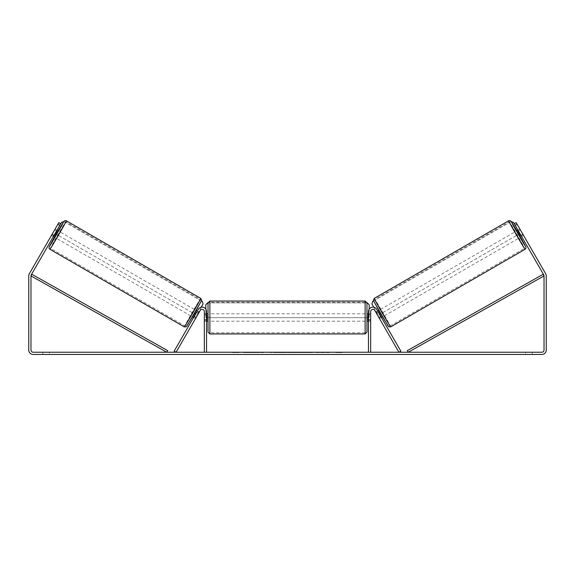 <?xml version="1.0" encoding="UTF-8"?>
<svg xmlns="http://www.w3.org/2000/svg" width="575" height="575" viewBox="0 0 575 575"><rect width="100%" height="100%" fill="white"/><g stroke="black" fill="none" stroke-linecap="round" stroke-linejoin="round"><path stroke-width="0.43" stroke-dasharray="2.88 2.16" d="M195.493 318.615L196.233 317.335L194.307 316.221L198.274 309.357L193.567 317.501L194.307 316.221L196.233 317.335L200.193 310.471A2.221 2.221 0 0 1 204.333 311.578L204.333 352.238L206.547 352.238L206.547 311.578A4.435 4.435 0 0 0 198.274 309.357A4.435 4.435 0 0 1 206.547 311.578A4.435 4.435 0 0 0 198.274 309.357L174.153 351.131L176.079 352.238L200.193 310.471L195.493 318.615L193.567 317.501L195.493 318.615L195.967 317.666L193.732 316.372L196.37 311.801L198.612 313.095L195.967 317.666M206.547 319.707L206.547 321.188L206.547 319.707L204.333 319.707L204.333 311.578A2.221 2.221 0 0 0 200.193 310.471A2.221 2.221 0 0 1 204.333 311.578L204.333 321.188L204.333 319.707L206.547 319.707M378.767 317.335L379.507 318.615L381.433 317.501L380.693 316.221L381.433 317.501L379.507 318.615L378.767 317.335L380.693 316.221L376.726 309.357L380.693 316.221L378.767 317.335L374.807 310.471A2.221 2.221 0 0 0 370.667 311.578L370.667 352.238L368.453 352.238L368.453 311.578A4.435 4.435 0 0 1 376.726 309.357A4.435 4.435 0 0 0 368.453 311.578A4.435 4.435 0 0 1 376.726 309.357L400.847 351.131L398.921 352.238L378.767 317.335M368.453 319.707L368.453 321.188L368.453 319.707L370.667 319.707L370.667 321.188L370.667 311.578A2.221 2.221 0 0 1 374.807 310.471A2.221 2.221 0 0 0 370.667 311.578L370.667 319.707L368.453 319.707M516.63 230.906L520.325 237.31L523.53 235.463L520.116 229.468M517.946 230.151L519.829 229.058M523.049 234.521L520.806 235.815L518.168 231.243L520.411 229.95M523.315 235.017L523.53 235.463M521.115 235.635L522.948 234.578M520.31 230.007L518.477 231.064M382.713 316.768L379.011 310.363L382.44 316.918M377.732 311.104L375.813 312.211L379.507 318.615M379.033 317.666L381.268 316.372L378.63 311.801L376.388 313.095M376.345 313.123L378.264 312.017M380.902 316.588L378.982 317.695M518.168 231.243L520.806 235.815M378.63 311.801L381.268 316.372M381.175 316.43L378.53 311.858M384.308 315.84L380.614 309.436L384.308 315.84L518.729 238.237L515.035 231.833L518.729 238.237M380.614 309.436L515.035 231.833M509.213 221.749L524.551 248.321L509.213 221.749L374.792 299.352L390.13 325.924L374.792 299.352M390.13 325.924L524.551 248.321M255.932 352.612L243.462 352.612L255.932 352.612M255.932 352.238L243.462 352.238L255.932 352.238M33.185 352.238L541.815 352.238A2.221 2.221 0 0 0 544.029 350.024L544.029 275.928A2.221 2.221 0 0 0 543.734 274.814L514.251 223.747L516.17 222.64L545.653 273.707A4.435 4.435 0 0 1 546.25 275.928L546.25 350.024A4.435 4.435 0 0 1 541.815 354.459L33.185 354.459A4.435 4.435 0 0 1 28.75 350.024L28.75 275.928A4.435 4.435 0 0 1 29.347 273.707L58.83 222.64L60.749 223.747L31.266 274.814A2.221 2.221 0 0 0 30.971 275.928L30.971 350.024A2.221 2.221 0 0 0 33.185 352.238M323.545 352.238L329.331 352.238L323.545 352.238L323.545 352.612L329.144 352.612L329.144 352.238M329.144 352.612L315.093 352.612L315.093 352.238L319.19 352.238L315.093 352.238L315.093 352.612L319.19 352.612L319.19 352.238L319.19 352.612L320.692 352.612L320.692 352.238M293.228 352.238L282.232 352.238L298.662 352.238L293.228 352.238L293.228 352.612L287.5 352.612L287.5 352.238M49.45 352.238L42.794 352.238L49.45 352.238L49.45 354.459L42.794 354.459L49.45 354.459L49.45 352.238M525.55 352.238L532.206 352.238L525.55 352.238L525.55 354.459L532.206 354.459L525.55 354.459L525.55 352.238M342.578 352.238L335.922 352.238L342.578 352.238L342.578 352.612L339.25 352.612L339.25 352.238M234.643 352.238L239.078 352.238L234.643 352.238L234.643 352.612L234.643 352.238M282.972 352.238L270.494 352.238L282.972 352.238L282.972 352.612L274.591 352.612L274.591 352.238L278.875 352.238L270.494 352.612L270.494 352.238L270.494 352.612L282.972 352.612L282.972 352.238M312.714 352.238L298.54 352.238L312.714 352.238L312.714 352.612L298.54 352.612L298.54 352.238L298.54 352.612L312.606 352.612L312.606 352.238M532.206 352.238L532.206 354.459L532.206 352.238M522.826 234.162L523.566 235.441L522.826 234.162L520.907 235.268L521.64 236.555L514.251 223.747L516.17 222.64L514.251 223.747L520.907 235.268L522.826 234.162M60.749 223.747L53.36 236.555L60.749 223.747L58.83 222.64L51.434 235.441L58.83 222.64L60.749 223.747L57.09 230.173M51.685 235.017L51.47 235.463L53.36 236.555L51.434 235.441M54.093 235.268L52.174 234.162L54.093 235.268M42.794 352.238L42.794 354.459L42.794 352.238M263.573 352.612L249.938 352.612L263.573 352.612L263.573 352.238L249.938 352.238L263.573 352.238M263.084 352.612L263.084 352.238L263.084 352.612M261.769 352.612L261.769 352.238M249.938 352.612L249.938 352.238L249.938 352.612M254.049 352.612L254.049 352.238L258.958 352.238L254.049 352.238L254.049 352.612L254.049 352.238L254.049 352.612L258.958 352.612L258.958 352.238L258.958 352.612L254.049 352.612M255.846 352.612L255.846 352.238M258.829 352.612L258.829 352.238M260.037 352.612L260.037 352.238M339.25 352.612L335.922 352.612L335.922 352.238M335.922 352.612L338.143 352.612L338.143 352.238L338.143 352.612L340.357 352.612L340.357 352.238L340.357 352.612L342.578 352.612M232.422 352.238L232.422 352.612L236.857 352.612L236.857 352.238L236.857 352.612L239.078 352.612L239.078 352.238M232.422 352.612L235.75 352.612L235.75 352.238M235.75 352.612L239.078 352.612M287.5 352.612L286.458 352.238M286.458 352.612L282.232 352.612L282.232 352.238M282.232 352.612L288.485 352.612L288.485 352.238M288.485 352.612L292.409 352.612L292.409 352.238M292.409 352.612L298.662 352.612L298.662 352.238M298.662 352.612L294.299 352.612L294.299 352.238M294.299 352.612L293.228 352.612M288.758 352.612L292.057 352.612L288.758 352.612L288.758 352.238L292.057 352.238L288.758 352.238M292.057 352.612L292.057 352.238M290.418 352.612L290.418 352.238M278.875 352.612L274.591 352.612L278.875 352.612L278.875 352.238L278.875 352.612M274.591 352.612L274.591 352.238L274.591 352.612M320.692 352.612L329.331 352.612L329.331 352.238M329.331 352.612L323.545 352.612M324.408 352.612L324.408 352.238M319.19 352.612L319.19 352.238L319.19 352.612M324.286 352.612L324.286 352.238M312.606 352.612L309.522 352.612L309.522 352.238M309.522 352.612L302.766 352.612L302.766 352.238L302.766 352.612L309.63 352.612L309.63 352.238M309.63 352.612L312.714 352.612M208.028 302.888L208.028 332.091M366.972 332.091L366.972 302.888M366.972 317.493L366.972 313.799L366.972 317.493M368.453 320.131L370.667 320.131L370.667 313.799L370.667 321.188L370.667 320.131L368.079 320.131L368.079 314.856L368.079 320.131L368.079 314.856L370.667 314.856L368.453 314.856M208.028 317.493L208.028 313.799L208.028 317.493M206.547 320.131L204.333 320.131L206.921 320.131L206.921 314.856L206.921 320.131L206.921 314.856L204.333 314.856L204.333 313.799L204.333 314.856L206.547 314.856M204.333 320.131L204.333 314.856L204.333 320.131M365.125 301.041L365.125 333.938M209.875 333.938L209.875 301.041M369.193 309.127L369.193 317.68L205.807 317.68L205.807 304.743L207.654 302.888L367.346 302.888L369.193 304.743L369.193 317.68L205.807 317.68L205.807 309.127M207.654 302.888L367.346 302.888M511.455 221.778L510.895 221.627L372.636 301.451L371.96 303.974L378.429 315.179L519.886 233.507L517.91 230.173M378.429 315.179L519.85 233.529M519.886 233.507L514.251 223.747M373.793 307.237L378.393 315.201M510.895 221.627L373.527 300.941M510.859 221.648L511.484 221.821M58.37 230.906L54.675 237.31M57.054 230.151L55.171 229.058L54.884 229.468M53.885 235.635L52.052 234.578L55.171 229.058M54.69 230.007L56.523 231.064M51.47 235.463L52.052 234.578M51.951 234.521L54.194 235.815L56.832 231.243L54.589 229.95M192.287 316.768L195.989 310.363L192.56 316.918M198.612 313.095L199.187 312.211L197.268 311.104M194.098 316.588L196.018 317.695M198.655 313.123L196.736 312.017M56.832 231.243L54.194 235.815M196.37 311.801L193.732 316.372M193.825 316.43L196.47 311.858M194.386 309.436L190.692 315.84L194.386 309.436L59.965 231.833L56.271 238.237L59.965 231.833M190.692 315.84L56.271 238.237M65.787 221.749L50.449 248.321L65.787 221.749L200.208 299.352L184.87 325.924L50.449 248.321M184.87 325.924L200.208 299.352M63.545 221.778L64.105 221.627L202.364 301.451L203.04 303.974L196.607 315.201L55.15 233.529M196.571 315.179L55.114 233.507M201.207 307.237L196.607 315.201M64.105 221.627L201.473 300.941M64.141 221.648L63.516 221.821M30.971 275.928L166.764 352.238L167.67 350.628L31.877 274.311L30.971 275.928M544.029 275.928L408.236 352.238L407.33 350.628L543.123 274.311L544.029 275.928M525.104 249.277A16.452 0.367 60 0 0 517.198 234.852A16.452 0.367 60 0 0 508.652 220.786M516.903 230.755L520.598 237.152L516.903 230.755M374.239 298.396A16.452 0.367 -120 0 1 382.777 312.455A16.452 0.367 -120 0 1 390.684 326.887M388.161 326.205L373.563 300.919M256.946 352.612L256.946 352.238M276.618 352.612L276.618 352.238M276.827 352.612L276.827 352.238M276.51 352.612L276.51 352.238M276.532 352.612L276.532 352.238M306.166 352.612L306.166 352.238M306.331 352.612L306.331 352.238M306.288 352.612L306.288 352.238L306.288 352.612M256.752 352.612L256.752 352.238L256.738 352.612M58.097 230.755L54.402 237.152L58.097 230.755M200.761 298.396A16.452 0.367 -60 0 0 192.222 312.455A16.452 0.367 -60 0 0 184.316 326.887M49.896 249.277A16.452 0.367 120 0 1 57.802 234.852A16.452 0.367 120 0 1 66.348 220.786M186.839 326.205L201.437 300.919M206.547 321.188L204.333 321.188L206.547 321.188M370.667 321.188L368.453 321.188L370.667 321.188M243.462 352.612L243.462 352.238M521.64 236.555L523.566 235.441M268.396 352.612L268.396 352.238M368.453 313.799L370.667 313.799M206.547 313.799L204.333 313.799M365.125 313.799L209.875 313.799M365.125 321.188L209.875 321.188M365.125 332.76L209.875 332.76M365.125 302.227L209.875 302.227"/><path stroke-width="0.86" d="M174.153 351.131L198.274 309.357A4.435 4.435 0 0 1 206.547 311.578L206.547 352.238L204.333 352.238L204.333 311.578A2.221 2.221 0 0 0 200.193 310.471L176.079 352.238L174.153 351.131M400.847 351.131L376.726 309.357A4.435 4.435 0 0 0 368.453 311.578L368.453 352.238L370.667 352.238L370.667 311.578A2.221 2.221 0 0 1 374.807 310.471L398.921 352.238L400.847 351.131M525.104 249.277L390.684 326.887A16.452 0.367 -120 0 1 382.145 312.822A16.452 0.367 -120 0 1 374.239 298.396L508.652 220.786A16.452 0.367 60 0 0 516.566 235.218A16.452 0.367 60 0 0 525.104 249.277L525.952 248.206L525.938 247.049L520.598 237.152L525.78 246.754L523.444 243.167L513.116 225.285L511.182 221.468L516.903 230.755L511.211 221.432L510.018 220.592L508.652 220.786M520.325 237.31L516.63 230.906L517.946 230.151M520.116 229.468L523.315 235.017M518.477 231.064L518.068 231.301L520.713 235.872L521.115 235.635M377.732 311.104L378.738 310.522M381.433 317.501L382.44 316.918M378.982 317.695L375.813 312.211M378.264 312.017L380.902 316.588M379.507 318.615L378.932 317.723M520.713 235.872L518.068 231.301M59.829 225.35L57.903 224.236L58.83 222.64L60.749 223.747L31.266 274.814A2.221 2.221 0 0 0 30.971 275.928L30.971 350.024A2.221 2.221 0 0 0 33.185 352.238L541.815 352.238A2.221 2.221 0 0 0 544.029 350.024L544.029 275.928A2.221 2.221 0 0 0 543.734 274.814L514.251 223.747L516.17 222.64L517.098 224.236L515.171 225.35M57.903 224.236L29.347 273.707A4.435 4.435 0 0 0 28.75 275.928L28.75 350.024A4.435 4.435 0 0 0 33.185 354.459L541.815 354.459A4.435 4.435 0 0 0 546.25 350.024L546.25 275.928A4.435 4.435 0 0 0 545.653 273.707L517.098 224.236M208.028 317.493L208.028 302.888L209.875 301.041L209.875 333.938L208.028 332.091L208.028 317.493M365.125 301.041L366.972 302.888L366.972 332.091L365.125 333.938L365.125 301.041L209.875 301.041M368.453 320.131L368.079 320.131L368.079 314.856L368.453 314.856M206.547 314.856L206.921 314.856L206.921 320.131L206.547 320.131M205.807 309.127L205.807 304.743L207.654 302.888M367.346 302.888L369.193 304.743L369.193 309.127M517.91 230.173L513.418 222.309L511.455 221.778M514.251 223.747L513.418 222.309M373.527 300.941L372.6 301.473L371.924 303.995L373.793 307.237M511.484 221.821L513.382 222.324M200.761 298.396L66.348 220.786A16.452 0.367 120 0 1 58.434 235.218A16.452 0.367 120 0 1 49.896 249.277L184.316 326.887A16.452 0.367 -60 0 0 192.855 312.822A16.452 0.367 -60 0 0 200.761 298.396L201.667 300.337L194.364 313.821L186.314 326.794L184.316 326.887M53.36 236.555L54.675 237.31L56.594 234.147L58.37 230.906L57.054 230.151M56.523 231.064L56.932 231.301L54.287 235.872L53.885 235.635M54.884 229.468L51.685 235.017M195.493 318.615L199.187 312.211M197.268 311.104L196.262 310.522M193.567 317.501L192.56 316.918M196.736 312.017L194.098 316.588M54.287 235.872L56.932 231.301M60.749 223.747L61.583 222.309L63.545 221.778M57.09 230.173L61.583 222.309M201.473 300.941L202.4 301.473L203.076 303.995L201.207 307.237M63.516 221.821L61.618 222.324M30.971 275.928L166.764 352.238L167.67 350.628L31.877 274.311L30.971 275.928M544.029 275.928L408.236 352.238L407.33 350.628L543.123 274.311L544.029 275.928M373.563 300.919L388.161 326.205M49.896 249.277L49.047 248.199L49.177 246.74L54.402 237.152L49.22 246.754L51.556 243.167L61.884 225.285L63.818 221.468L58.097 230.755L63.998 221.188L64.989 220.592L66.348 220.786M201.437 300.919L186.839 326.205M390.684 326.887L388.686 326.794L380.636 313.821L373.333 300.337L374.239 298.396M366.972 313.799L368.453 313.799M368.453 321.188L366.972 321.188M365.125 333.938L209.875 333.938M208.028 313.799L206.547 313.799M208.028 321.188L206.547 321.188"/></g></svg>
